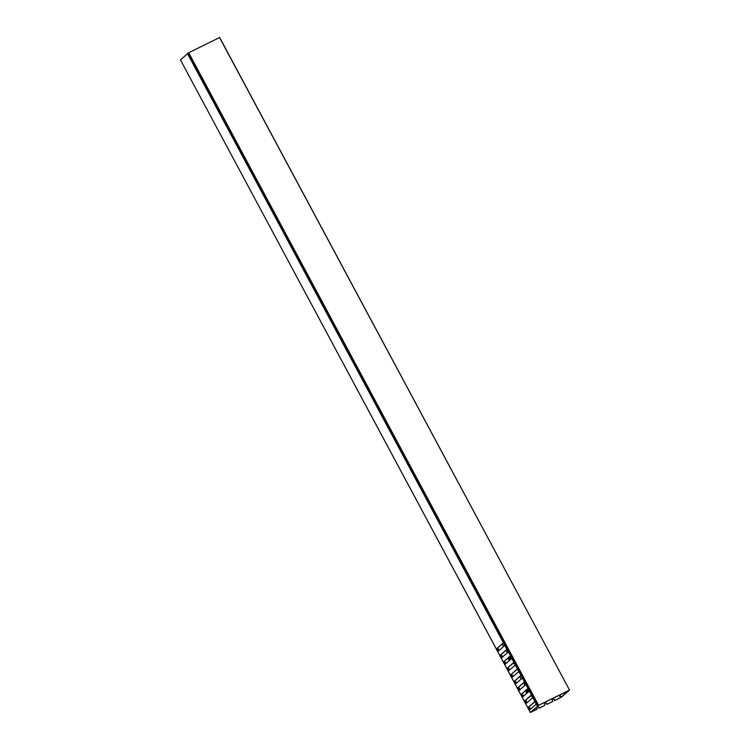 <?xml version="1.0" encoding="UTF-8"?>
<svg xmlns="http://www.w3.org/2000/svg" width="750" height="750" viewBox="0 0 750 750"><rect width="100%" height="100%" fill="white"/><g stroke="black" fill="none" stroke-linecap="round" stroke-linejoin="round"><path stroke-width="1.12" d="M568.416 690.75L561.103 697.238L554.597 700.584L561.525 697.116L569.55 690.075L219.534 37.547L188.7 52.744L538.603 705.319L569.438 690.112M568.809 690.562L538.659 705.328L530.353 712.5L537 709.266L531.188 712.013L538.669 705.431M538.716 705.431L537.712 706.041L538.397 705.441L188.494 52.866L187.819 53.456L537.712 706.041L187.819 53.456M219.534 37.547L569.541 690.075L219.647 37.5M509.859 660.188A2.784 2.597 -131.2 0 1 511.584 657.3M508.866 661.059A3.712 3.459 -131.2 0 1 510.881 656.7L509.963 656.259L504.122 661.378L510.131 656.344M514.322 663.206A3.712 3.459 -131.2 0 1 512.653 663.731M527.353 692.822A2.784 2.597 -131.2 0 1 529.078 689.934L532.219 695.784M526.359 693.694A3.712 3.459 -131.2 0 1 528.375 689.334L527.456 688.894L521.616 694.012L527.634 688.978M531.816 695.831A3.712 3.459 -131.2 0 1 530.147 696.356M517.359 669.562A0.834 0.778 -131.2 0 0 517.388 669.525A0.834 0.778 -131.2 0 1 516.834 669.656M534.853 702.197A0.834 0.778 -131.2 0 0 534.881 702.15A0.834 0.778 -131.2 0 1 534.328 702.291M552.778 701.409L546.806 704.428L552.572 701.587L552.384 700.669A1.209 1.125 48.8 0 1 552.6 699.263A1.209 1.125 48.8 0 1 554.409 699.675L554.803 700.406M507.394 652.753L506.859 651.75A0.834 0.778 -131.2 0 1 508.059 650.812L511.219 656.634M524.888 685.378L524.353 684.375A0.834 0.778 -131.2 0 1 525.553 683.438L528.722 689.259M521.447 678.806A1.209 1.125 -131.2 0 1 520.631 678.169L519.816 676.641M503.953 646.181A1.209 1.125 -131.2 0 1 503.128 645.534L502.312 644.016M547.013 704.25L546.619 703.509A1.209 1.125 48.8 0 0 544.809 703.106A1.209 1.125 48.8 0 0 544.594 704.513L544.988 705.244L539.231 708.084L538.837 707.353A1.209 1.125 -131.2 0 0 537.028 706.941A1.209 1.125 -131.2 0 0 536.812 708.347L537.206 709.078M506.906 650.869A0.834 0.778 -131.2 0 1 507.881 651.009M524.409 683.503A0.834 0.778 -131.2 0 1 525.375 683.634M510.844 658.013A1.209 1.125 -131.2 0 1 511.369 657.919M528.337 690.637A1.209 1.125 -131.2 0 1 528.862 690.544M546.806 704.428L546.413 703.688A1.209 1.125 48.8 0 0 544.716 703.2M536.934 707.034A1.209 1.125 -131.2 0 1 538.631 707.531L539.025 708.263L544.988 705.244M554.597 700.584L554.203 699.853A1.209 1.125 48.8 0 0 552.497 699.356M511.116 656.691L507.872 651.094L507.863 652.35L502.022 657.469L500.625 654.853L506.456 649.734L507.375 650.175L504.366 644.569L504.366 645.816L498.525 650.934L497.119 648.328L502.959 643.209L503.878 643.65L187.547 53.7L180.45 59.925L530.381 712.463M187.547 53.7L504.122 643.641M537.45 706.266L535.866 703.294L535.856 704.55L530.016 709.669L528.619 707.062L534.45 701.944L535.369 702.384L532.359 696.769L532.35 698.025L526.519 703.144L525.112 700.538L531.131 695.503M525.741 700.228L527.053 702.675M528.619 707.062L534.628 702.028M529.237 706.753L530.55 709.2M497.119 648.328L503.137 643.294M497.747 648.019L499.059 650.466M500.625 654.853L506.634 649.819M501.244 654.544L502.556 656.991M504.741 661.069L506.053 663.525M528.609 689.325L525.366 683.719L525.356 684.975L519.516 690.094L518.119 687.478L523.959 682.359L524.878 682.809L521.869 677.194L521.859 678.45L516.019 683.569L514.622 680.953L520.453 675.834L521.372 676.284L518.362 670.669L518.353 671.925L512.522 677.044L511.116 674.428L516.956 669.309L517.875 669.759L514.866 664.144L514.856 665.4L509.016 670.519L507.619 667.903L513.638 662.869M508.247 667.594L509.559 670.05M511.116 674.428L517.134 669.394M511.744 674.128L513.056 676.575M514.622 680.953L520.631 675.919M515.241 680.653L516.553 683.1M518.119 687.478L524.128 682.453M518.738 687.178L520.05 689.625M522.234 693.703L523.547 696.15M522.084 676.894L525.112 682.8M518.587 670.369L521.616 676.275M515.091 663.844L518.222 669.684M511.594 657.319L514.725 663.159M504.591 644.269L507.722 650.109M532.116 695.85L530.953 695.419L525.112 700.538M531.872 695.859L528.862 690.244L528.853 691.5L523.013 696.619L521.616 694.012M514.622 663.216L513.459 662.784L507.619 667.903M514.378 663.225L511.369 657.619L511.359 658.875L505.519 663.994L504.122 661.378M532.584 696.469L535.613 702.375M536.081 702.994L537.638 706.144M528.375 691.922L528.319 691.809A1.209 1.125 -131.2 0 1 528.862 690.206M510.881 659.288L510.825 659.184A1.209 1.125 -131.2 0 1 511.369 657.581M560.484 697.603L559.2 695.203M559.837 694.884L561.103 697.238M530.353 712.5L180.45 59.925"/></g></svg>

